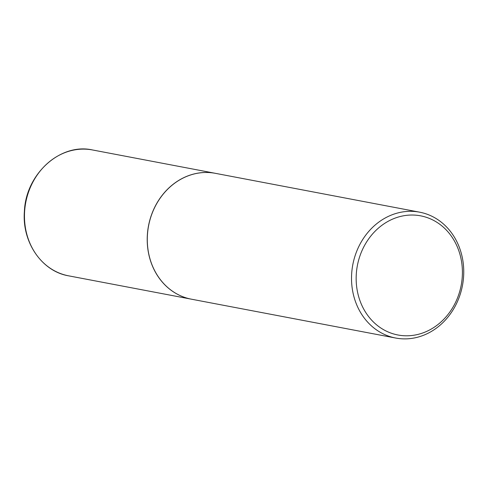 <?xml version="1.0" encoding="UTF-8"?>
<svg xmlns="http://www.w3.org/2000/svg" width="488" height="488" viewBox="0 0 488 488"><rect width="100%" height="100%" fill="white"/><g stroke="black" fill="none" stroke-linecap="round" stroke-linejoin="round"><path stroke-width="0.73" d="M215.336 173.319A64.062 55.809 100.8 0 0 215.293 173.313A64.062 55.809 100.8 0 0 147.364 234.789A64.062 55.809 100.8 0 0 191.357 299.174A64.062 55.809 100.8 0 0 191.4 299.181M419.601 212.17L215.379 173.331A64.062 55.809 100.8 0 0 147.443 234.801A64.062 55.809 100.8 0 0 191.442 299.193L395.664 338.031A64.062 55.809 100.8 0 0 463.6 276.556A64.062 55.809 100.8 0 0 419.601 212.17A64.062 55.809 100.8 0 0 351.671 273.646A64.062 55.809 100.8 0 0 395.664 338.031M462.264 276.794A60.64 52.832 100.8 0 0 413.183 215.043A60.64 52.832 100.8 0 0 356.301 274.036A60.64 52.832 100.8 0 0 405.375 335.787A60.64 52.832 100.8 0 0 462.264 276.794M68.607 275.83C41.822 271.377 21.85 242.146 24.4 211.371C25.785 173.984 60.384 142.679 92.549 149.969A64.062 55.809 100.8 0 0 24.614 211.444A64.062 55.809 100.8 0 0 68.607 275.83L191.357 299.174M92.549 149.969L215.293 173.313"/></g></svg>
